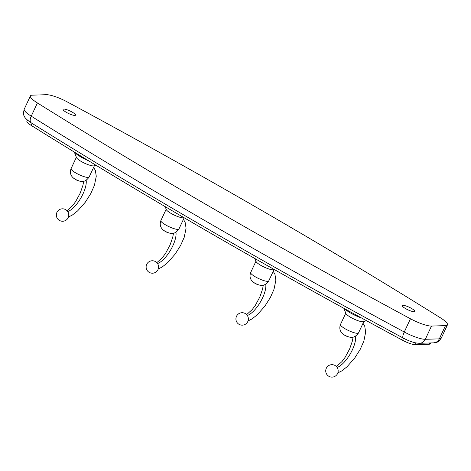 <?xml version="1.0" encoding="UTF-8"?>
<svg xmlns="http://www.w3.org/2000/svg" width="471" height="471" viewBox="0 0 471 471"><rect width="100%" height="100%" fill="white"/><g stroke="black" fill="none" stroke-linecap="round" stroke-linejoin="round"><path stroke-width="0.71" d="M46.382 94.712A18.669 3.945 -155 0 1 67.418 102.001A1804.79 381.398 -155 0 1 440.462 317.825A18.669 3.945 -155 0 1 447.45 324.855A18.669 3.945 -155 0 1 445.495 325.62L439.325 338.855A18.669 3.945 -155 0 0 441.28 338.084C437.659 343.059 437.365 342.064 433.573 342.853A7.465 6.735 -91.8 0 0 439.325 338.855L425.313 339.297A18.669 3.945 -155 0 1 404.277 332.002A1804.79 381.398 -155 0 1 31.239 116.178A18.669 3.945 -155 0 1 24.245 109.154L30.415 95.925A18.669 3.945 -155 0 1 32.369 95.154L46.382 94.712M30.415 95.925A18.669 3.945 -155 0 0 37.409 102.949A1804.79 381.398 -155 0 0 410.447 318.773A18.669 3.945 -155 0 0 431.483 326.062L445.495 325.62M403.07 305.349A6.847 1.448 -155 0 1 410.376 307.81A6.847 1.448 -155 0 1 414.763 311.419A6.847 1.448 -155 0 1 414.044 311.702A6.847 1.448 -155 0 1 406.738 309.241A6.847 1.448 -155 0 1 402.352 305.632A6.847 1.448 -155 0 1 403.07 305.349M63.821 109.078A6.847 1.448 -155 0 1 71.133 111.533A6.847 1.448 -155 0 1 75.513 115.142A6.847 1.448 -155 0 1 74.795 115.424A6.847 1.448 -155 0 1 67.488 112.969A6.847 1.448 -155 0 1 63.108 109.36A6.847 1.448 -155 0 1 63.821 109.078M88.666 160.835A14.937 3.156 -155 0 1 81.089 157.084A14.937 3.156 -155 0 1 74.612 152.251M95.878 165.215L94.106 165.816A9.956 2.102 -155 0 1 81.183 161.429A9.956 2.102 -155 0 1 76.485 157.597L74.33 152.08M86.169 180.328A19.917 7.512 -59.9 0 1 80.629 198.397A19.917 7.512 -59.9 0 1 67.724 211.573M91.439 172.086L90.026 175.118M184.055 217.714L183.908 217.767A9.956 2.102 -155 0 1 170.985 213.381A9.956 2.102 -155 0 1 166.281 209.548L165.133 206.61M175.971 232.28A19.917 7.512 -59.9 0 1 170.431 250.354A19.917 7.512 -59.9 0 1 157.52 263.53M181.241 224.043L179.828 227.075M274.269 269.53L273.704 269.724A9.956 2.102 -155 0 1 260.787 265.338A9.956 2.102 -155 0 1 256.083 261.505L254.941 258.585M265.768 284.237A19.917 7.512 -59.9 0 1 260.233 302.305A19.917 7.512 -59.9 0 1 247.322 315.482M271.043 275.994L269.624 279.026M361.704 318.09A14.937 3.156 -155 0 1 350.489 312.95A14.937 3.156 -155 0 1 344.513 308.67M366.45 320.686L363.506 321.675A9.956 2.102 -155 0 1 350.583 317.289A9.956 2.102 -155 0 1 345.885 313.462L343.877 308.317M355.57 336.188A19.917 7.512 -59.9 0 1 350.035 354.263A19.917 7.512 -59.9 0 1 337.124 367.439M360.839 327.951L359.426 330.983M430.777 342.941L430.4 343.748A11.204 2.367 -155 0 1 429.228 344.213L415.216 344.648A11.204 2.367 -155 0 1 402.593 340.274A1797.318 379.82 -155 0 1 31.098 125.345A11.204 2.367 -155 0 1 26.9 121.129L27.4 120.058M431.483 326.062L425.313 339.297A7.465 6.735 -91.8 0 1 419.561 343.294L433.573 342.853M410.447 318.773L404.277 332.002A7.465 1.925 -61.7 0 0 403.164 338.031C270.56 266.586 146.587 194.864 31.251 122.86A7.465 3.662 -58 0 1 31.239 116.178L37.409 102.949M73.358 177.979C70.497 175.471 69.737 172.351 71.086 168.612A9.956 2.102 25 0 0 75.807 172.957A9.956 2.102 25 0 0 89.137 177.031C86.529 180.687 83.655 182.112 80.5 181.306A4.981 1.054 25 0 1 75.048 179.127A4.981 1.054 25 0 1 73.358 177.979A14.937 14.937 0 0 0 80.5 181.306M163.16 229.93C160.299 227.428 159.539 224.308 160.888 220.569A9.956 2.102 25 0 0 165.609 224.914A9.956 2.102 25 0 0 178.933 228.983C176.331 232.645 173.452 234.069 170.302 233.263A4.981 1.054 25 0 1 164.85 231.084A4.981 1.054 25 0 1 163.16 229.93A14.937 14.937 0 0 0 170.302 233.263M252.962 281.888C250.095 279.38 249.342 276.259 250.684 272.521A9.956 2.102 25 0 0 255.406 276.866A9.956 2.102 25 0 0 268.735 280.94C266.133 284.596 263.254 286.021 260.098 285.214A4.981 1.054 25 0 1 254.652 283.036A4.981 1.054 25 0 1 252.962 281.888A14.937 14.937 0 0 0 260.098 285.214M342.758 333.839C339.897 331.337 339.138 328.216 340.486 324.478A9.956 2.102 25 0 0 345.208 328.823A9.956 2.102 25 0 0 358.537 332.897C355.935 336.553 353.056 337.978 349.9 337.171A4.981 1.054 25 0 1 344.454 334.993A4.981 1.054 25 0 1 342.758 333.839A14.937 14.937 0 0 0 349.9 337.171M415.216 344.648L416.005 342.959M402.593 340.274L403.547 338.231M31.098 125.345L32.028 123.343M429.228 344.213L429.805 342.97M447.45 324.855L441.28 338.084M71.086 168.612L76.367 157.29M83.703 181.282L82.937 185.286L80.235 193.086L75.737 201.429L72.599 205.68L67.023 210.708M68.442 217.019L72.346 215.053L77.603 210.931L85.322 202.189L90.791 193.534L94.436 185.315L96.272 176.231L95.325 170.331L93.617 167.411M59.428 220.416A6.223 6.223 0 0 0 67.936 218.15A6.223 6.223 0 0 0 65.663 209.642A6.223 6.223 0 0 0 57.162 211.915A6.223 6.223 0 0 0 59.428 220.416M160.888 220.569L166.163 209.248M173.499 233.239L172.739 237.243L170.037 245.044L165.539 253.386L162.401 257.637L156.825 262.665M158.244 268.976L162.148 267.01L167.405 262.889L175.124 254.14L180.593 245.485L184.232 237.272L186.074 228.188L185.127 222.288L183.419 219.368M149.23 272.373A6.223 6.223 0 0 0 157.732 270.101A6.223 6.223 0 0 0 155.465 261.599A6.223 6.223 0 0 0 146.958 263.872A6.223 6.223 0 0 0 149.23 272.373M250.684 272.521L255.965 261.205M263.301 285.19L262.541 289.194L259.839 296.995L255.335 305.343L252.203 309.588L246.627 314.616M248.046 320.934L251.95 318.961L257.207 314.84L264.92 306.097L270.395 297.442L274.034 289.223L275.876 280.139L274.929 274.246L273.221 271.32M239.032 324.325A6.223 6.223 0 0 0 247.534 322.058A6.223 6.223 0 0 0 245.267 313.551A6.223 6.223 0 0 0 236.76 315.823A6.223 6.223 0 0 0 239.032 324.325M340.486 324.478L345.767 313.156M353.103 337.148L352.343 341.151L349.635 348.952L345.137 357.295L341.999 361.545L336.429 366.573M337.842 372.885L341.746 370.918L347.009 366.797L354.722 358.048L360.191 349.394L363.836 341.181L365.673 332.096L364.731 326.197L363.023 323.277M328.835 376.282A6.223 6.223 0 0 0 337.336 374.009A6.223 6.223 0 0 0 335.064 365.508A6.223 6.223 0 0 0 326.562 367.78A6.223 6.223 0 0 0 328.835 376.282M268.735 280.94L274.016 269.618M89.137 177.031L94.412 165.71M358.537 332.897L363.812 321.575M178.933 228.983L184.161 217.779M31.251 122.86C26.876 119.87 24.569 117.638 24.327 116.166C23.326 115.136 23.297 112.799 24.245 109.154M419.561 343.294C415.004 343.182 409.54 341.428 403.164 338.031"/></g></svg>
